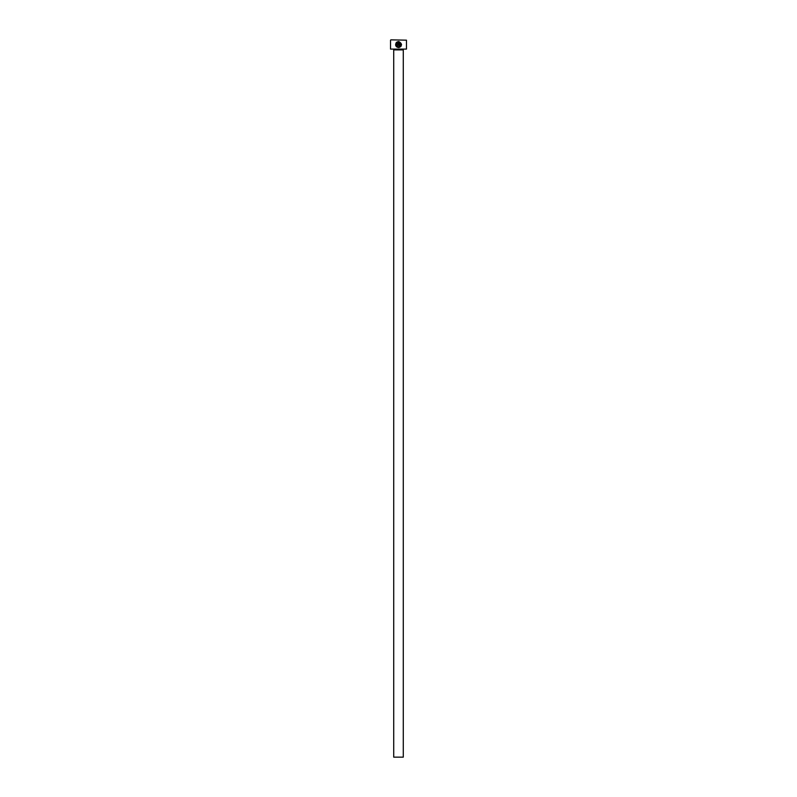 <?xml version="1.0" encoding="UTF-8"?>
<svg xmlns="http://www.w3.org/2000/svg" width="797" height="797" viewBox="0 0 797 797"><rect width="100%" height="100%" fill="white"/><g stroke="black" fill="none" stroke-linecap="round" stroke-linejoin="round"><path stroke-width="1.2" d="M396.348 43.616L396.657 43.088C395.71 45.15 396.338 46.435 398.55 46.953L397.305 46.605M397.275 46.585L396.398 45.618M396.189 44.981L396.169 44.323M396.169 44.293L396.318 43.676M398.55 46.953C401.319 45.887 401.618 44.353 399.446 42.341L399.446 45.758L398.849 45.758L398.849 41.574C402.425 43.745 402.326 45.738 398.55 47.551C395.75 46.884 394.973 45.26 396.229 42.659L396.657 43.088M399.118 47.491L400.752 46.585M400.981 46.306L401.549 44.572M397.653 42.341L397.085 42.659L397.653 42.341L397.653 44.851L396.458 44.851L397.354 45.758L398.251 44.851L398.251 41.574L396.657 42.241L398.251 41.574M406.47 49.095L390.53 49.095L406.47 49.095L406.47 40.169L390.849 39.85L406.47 40.169M403.282 757.15L393.718 757.15L393.718 49.892L403.282 49.892L403.282 757.15M390.53 49.095L390.53 40.169M395.85 45.847L397.085 47.162M400.154 42.779L400.652 43.397M400.652 43.417L400.612 45.778"/></g></svg>
